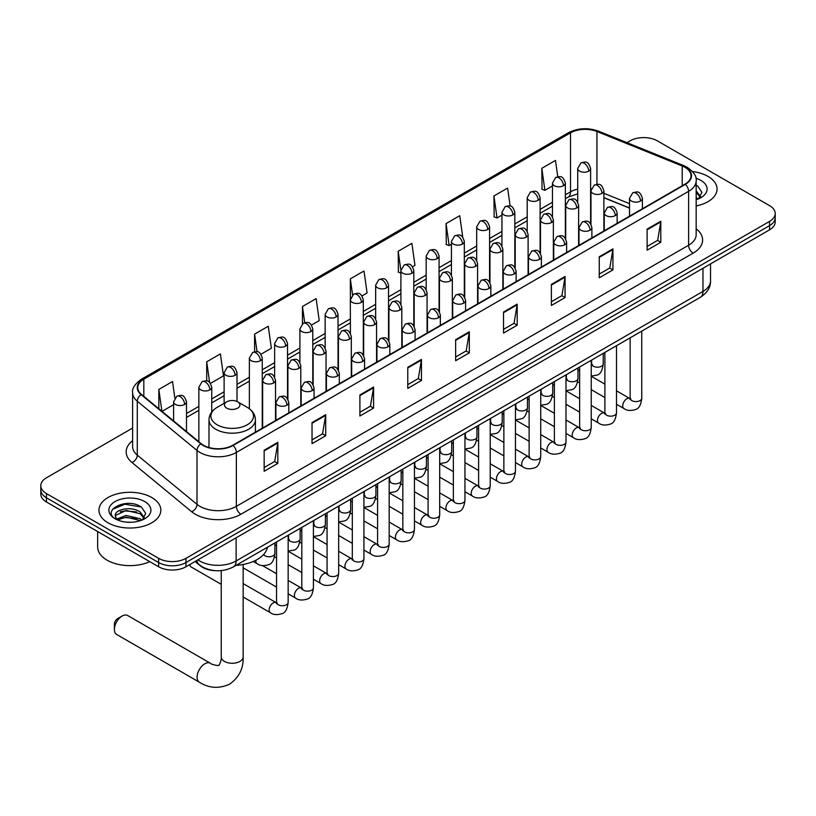 <?xml version="1.0" encoding="UTF-8"?>
<svg xmlns="http://www.w3.org/2000/svg" width="816" height="816" viewBox="0 0 816 816"><rect width="100%" height="100%" fill="white"/><g stroke="black" fill="none" stroke-linecap="round" stroke-linejoin="round"><path stroke-width="1.22" d="M629.503 208.121L603.881 197.758M214.945 570.649A19.339 11.169 180 0 1 200.45 565.916L195.085 561.49M132.62 428.043L46.461 477.788A19.339 11.169 0 0 0 40.8 485.683L40.8 494.098A19.339 11.169 0 0 0 46.461 502.003L158.62 566.753A19.339 11.169 0 0 0 185.977 566.753L769.539 229.837A19.339 11.169 0 0 0 775.2 221.942L775.2 217.729A19.339 11.169 0 0 1 769.539 225.624A19.339 11.169 0 0 0 775.2 217.729L775.2 213.517A19.339 11.169 0 0 0 769.539 205.622L657.38 140.872A19.339 11.169 0 0 0 630.023 140.872L626.943 142.647M40.8 485.683A19.339 11.169 0 0 0 46.461 493.578L158.62 558.328A19.339 11.169 0 0 0 185.977 558.328L185.977 562.54L769.539 225.624L185.977 562.54A19.339 11.169 0 0 1 158.62 562.54A19.339 11.169 0 0 0 185.977 562.54L185.977 566.753M46.461 493.578L46.461 497.791L158.62 562.54L46.461 497.791A19.339 11.169 0 0 1 40.8 489.896A19.339 11.169 0 0 0 46.461 497.791L46.461 502.003M707.992 176.399A30.947 17.87 0 0 0 692.529 171.554A30.947 17.87 0 0 1 707.992 176.399A30.947 17.87 0 0 1 717.05 189.037A30.947 17.87 0 0 0 707.992 176.399M151.776 497.525A30.947 17.87 0 0 0 118.055 493.649A30.947 17.87 0 0 0 98.95 510.163A30.947 17.87 0 0 0 108.008 522.791A30.947 17.87 0 0 0 141.739 526.667A30.947 17.87 0 0 0 160.844 510.163A30.947 17.87 0 0 0 151.776 497.525A30.947 17.87 0 0 0 118.055 493.649A30.947 17.87 0 0 0 98.95 510.163A30.947 17.87 0 0 0 108.008 522.791A30.947 17.87 0 0 0 141.739 526.667A30.947 17.87 0 0 0 160.844 510.163A30.947 17.87 0 0 0 151.776 497.525M684.961 167.321A20.635 11.914 180 0 1 691.009 175.746A20.635 11.914 180 0 1 684.961 184.161L232.703 445.271A20.635 11.914 180 0 1 201.215 443.69L141.505 394.454A20.635 11.914 180 0 1 137.771 387.62A20.635 11.914 180 0 1 143.82 379.195L570.517 132.845A20.635 11.914 180 0 1 596.935 131.509L682.207 165.985A20.635 11.914 180 0 1 684.961 167.321M685.328 167.107A21.145 12.209 0 0 0 682.502 165.74L597.23 131.274A21.145 12.209 0 0 0 570.149 132.641L143.453 378.991A21.145 12.209 0 0 0 141.086 394.628L200.787 443.853A21.145 12.209 0 0 0 233.07 445.485L685.328 184.375A21.145 12.209 0 0 0 685.328 167.107M264.16 450.228L264.16 471.281L277.838 463.386L277.838 442.333L264.16 450.228M264.16 467.548L274.696 461.468L277.787 443.027A5.161 2.978 -120 0 0 277.838 442.333M274.604 461.519L277.838 463.386M312.028 422.586L312.028 443.649L325.706 435.744L325.706 414.691L312.028 422.586M312.028 439.906L322.565 433.826L325.655 415.385A5.161 2.978 -120 0 0 325.706 414.691M322.473 433.877L325.706 435.744M359.897 394.954L359.897 416.007L373.575 408.112L373.575 387.049L359.897 394.954M359.897 412.274L370.433 406.184L373.524 387.753A5.161 2.978 -120 0 0 373.575 387.049M370.342 406.246L373.575 408.112M407.776 367.312L407.776 388.365L421.454 380.47L421.454 359.417L407.776 367.312M407.776 384.632L418.302 378.553L421.393 360.111A5.161 2.978 -120 0 0 421.454 359.417M418.21 378.604L421.454 380.47M647.119 229.123L647.119 250.186L660.797 242.281L660.797 221.228L647.119 229.123M647.119 246.442L657.655 240.363L660.746 221.921A5.161 2.978 -120 0 0 660.797 221.228M657.563 240.414L660.797 242.281M599.25 256.765L599.25 277.817L612.928 269.923L612.928 248.86L599.25 256.765M599.25 274.084L609.787 268.005L612.877 249.563A5.161 2.978 -120 0 0 612.928 248.86M609.695 268.056L612.928 269.923M551.381 284.396L551.381 305.459L565.06 297.565L565.06 276.502L551.381 284.396M551.381 301.716L561.918 295.637L565.009 277.205A5.161 2.978 -120 0 0 565.06 276.502M561.826 295.688L565.06 297.565M503.513 312.038L503.513 333.091L517.191 325.196L517.191 304.144L503.513 312.038M503.513 329.358L514.049 323.279L517.13 304.837A5.161 2.978 -120 0 0 517.191 304.144M513.958 323.33L517.191 325.196M455.644 339.67L455.644 360.733L469.322 352.838L469.322 331.775L455.644 339.67M455.644 357L466.181 350.911L469.261 332.479A5.161 2.978 -120 0 0 469.322 331.775M466.089 350.972L469.322 352.838M696.16 205.928A30.947 17.87 0 0 0 717.05 189.037A30.947 17.87 0 0 1 696.16 205.928M185.977 558.328L769.539 221.411A19.339 11.169 0 0 0 775.2 213.517M260.998 354.226L271.351 348.248L268.26 326.247L254.592 334.142L254.592 351.747M210.477 383.398L223.482 375.89L220.391 353.889L206.713 361.784L206.713 380.95M174.838 398.014L172.523 381.521L158.845 389.426L158.845 408.755M412.539 266.74L414.967 265.343L411.876 243.341L398.198 251.236L398.422 272.167M462.764 237.211L459.745 215.699L446.066 223.594L446.291 244.525M510.143 206.04L507.613 188.057L493.935 195.962L494.159 216.893M557.777 176.735L555.482 160.426L541.814 168.32L542.028 189.251M311.508 325.064L319.219 320.617L316.139 298.615L302.461 306.51L302.461 323.758M362.029 295.902L367.088 292.975L364.007 270.973L350.329 278.868L350.401 299.89M350.401 333.275L350.329 299.717M350.329 278.868L352.583 294.913M400.911 273.095L398.198 272.085M398.198 251.236L400.911 270.586M446.066 223.594L449.157 245.596L451.432 244.29M449.157 245.596L446.066 244.443M493.935 195.962L497.026 217.964L501.942 215.118M497.026 217.964L493.935 216.801M541.814 168.32L544.894 190.322L552.463 185.956M544.894 190.322L541.814 189.169M302.461 306.51L304.725 322.667M254.592 334.142L257.06 351.747M206.713 361.784L209.62 382.439M162.027 411.376L173.594 404.685M158.845 389.426L161.915 411.284M696.16 197.472L698.108 198.992M696.16 199.145L696.711 199.512M696.16 190.781L700.597 196.727M696.16 192.454L700.261 197.156M696.16 199.685A21.022 12.138 0 0 0 700.964 197.615A21.022 12.138 0 0 0 700.964 180.458A21.022 12.138 0 0 0 695.926 178.306M698.608 198.788L701.903 192.321L697.741 186.048M696.16 185.263L697.456 185.854M114.393 629.452L114.393 624.189A4.508 2.601 -60 0 1 117.586 618.661L122.145 616.029A10.965 6.324 120 0 0 114.393 629.452A10.965 6.324 120 0 0 116.668 634.471L199.369 682.217A10.965 6.324 -60 0 1 197.686 673.435A10.965 6.324 -60 0 1 204.847 663.775A10.965 6.324 -60 0 1 210.324 663.235C211.579 664.724 219.881 666.233 218.708 665.152C219.065 666.703 221.911 658.757 221.238 656.931A10.965 6.324 180 0 0 224.451 661.409A10.965 6.324 180 0 0 239.955 661.409A10.965 6.324 180 0 0 243.158 656.931C243.627 668.273 239.129 677.341 229.673 684.134C219.065 688.928 208.957 688.296 199.369 682.217M226.736 408.133A7.742 4.468 0 0 0 237.67 408.133A7.742 4.468 0 0 0 237.67 401.819L247.279 407.368A21.318 12.311 0 0 1 247.279 424.779A21.318 12.311 0 0 1 217.127 424.779A21.318 12.311 0 0 1 217.127 407.368C211.874 410.489 209.161 414.63 208.988 419.791A23.215 13.403 0 0 0 215.791 429.267A23.215 13.403 0 0 0 241.087 432.174A23.215 13.403 0 0 0 255.408 419.791C255.245 414.63 252.532 410.489 247.279 407.368L237.67 401.819A7.742 4.468 0 0 0 226.736 401.819A7.742 4.468 0 0 0 226.736 408.133M236.048 565.366A35.465 20.471 0 0 0 267.454 547.23M210.324 663.235L127.622 615.488A10.965 6.324 120 0 0 122.145 616.029L117.586 618.661M221.238 584.338L191.046 566.906A5.804 3.346 -60 0 1 190.322 566.192A5.804 3.346 -60 0 1 189.853 564.509M97.655 531.553L97.655 547.006A32.242 18.615 0 0 0 107.1 560.174A32.242 18.615 0 0 0 149.787 561.653M126.398 522.128L131.264 522.271M116.739 519.037L126.123 515.457L140.199 518.752L141.902 520.118M117.606 519.945L126.123 517.13L140.505 520.639M116.892 519.69L115.382 516.161A14.576 8.415 0 0 0 117.728 520.057M144.381 517.854L140.199 512.071C131.458 505.543 113.455 509.572 115.382 516.161L115.321 515.518M115.413 516.365L115.821 515.284L126.123 510.449L140.199 513.743L144.055 518.282M142.402 519.914L145.697 513.448L141.525 507.175C126.786 496.567 100.572 510.541 115.709 519.109L116.464 519.568M144.758 501.575A21.022 12.138 0 0 0 115.036 501.575A21.022 12.138 0 0 0 115.036 518.741A21.022 12.138 0 0 0 144.758 518.741A21.022 12.138 0 0 0 144.758 501.575M112.639 509.276L124.981 504.217L141.25 506.981M120.35 511.744L124.981 510.898L136.588 511.897M120.35 518.425L124.981 517.589L136.588 518.578M197.921 559.858A25.786 14.892 0 0 0 199.655 560.959A25.786 14.892 0 0 0 236.12 560.959L702.974 291.424A25.786 14.892 0 0 0 710.522 280.898C710.716 287.293 707.309 292.771 700.301 297.33L233.447 566.865A12.893 7.446 60 0 0 236.12 560.959L236.12 537.795M702.974 268.26L702.974 291.424A12.893 7.446 60 0 1 700.301 297.33M196.87 560.459A12.893 8.629 129.5 0 0 199.124 564.652L195.208 561.418M769.539 229.837L769.539 221.411M158.62 566.753L158.62 558.328M696.16 228.796A32.242 18.615 180 0 1 693.172 253.133L240.914 514.243A6.446 3.723 60 0 1 236.354 506.338L688.612 245.228A25.786 14.892 0 0 0 696.16 234.702L696.16 180.795A25.786 14.892 180 0 1 688.612 191.321A6.446 3.723 -120 0 0 685.328 184.375M240.914 514.243A32.242 18.615 180 0 1 195.32 514.243A32.242 18.615 180 0 1 191.709 511.754L131.998 462.519A32.242 18.615 180 0 1 132.62 440.681M199.879 506.338A25.786 14.892 0 0 0 236.354 506.338L236.354 452.431A25.786 14.892 180 0 1 196.993 450.442L137.282 401.217A25.786 14.892 180 0 1 132.62 392.68L132.62 446.587A25.786 14.892 0 0 0 137.282 455.124L196.993 504.349A25.786 14.892 0 0 0 199.879 506.338M696.16 180.795C697.027 176.766 694.059 172.278 687.276 167.321L683.89 165.668A6.446 3.019 112 0 0 682.502 165.74M683.89 165.668L598.618 131.203C587.938 127.418 577.799 127.969 568.201 132.845A6.446 3.723 60 0 1 570.149 132.641M143.453 378.991A6.446 3.723 -120 0 0 141.505 379.195C134.813 384.01 131.845 388.498 132.62 392.68M141.086 394.628A6.446 4.315 129.5 0 0 137.282 401.217L137.282 455.124A6.446 4.315 -50.5 0 1 131.998 462.519M598.618 131.203A6.446 3.019 112 0 0 597.23 131.274M200.787 443.853A6.446 4.315 129.5 0 0 196.993 450.442L196.993 504.349A6.446 4.315 -50.5 0 1 191.709 511.754M233.07 445.485A6.446 3.723 60 0 1 236.354 452.431L688.612 191.321L688.612 245.228A6.446 3.723 60 0 0 693.172 253.133M143.82 379.195L143.82 396.362M682.207 165.985L682.207 185.752M596.935 131.509L596.935 184.314M629.503 203.643L603.881 193.28M591.263 188.863A20.635 11.914 0 0 0 590.611 188.751M577.718 189.108A20.635 11.914 0 0 0 570.517 191.811L565.355 194.789M570.517 132.845L570.517 191.811A11.608 6.701 60 0 1 568.109 197.125L565.355 198.716M552.463 202.235L540.1 209.375M527.197 216.811L514.835 223.951M501.942 231.397L489.58 238.537M476.687 245.983L464.324 253.113M451.432 260.559L439.069 267.699M426.176 275.145L413.814 282.285M400.911 289.731L388.549 296.861M375.656 304.307L363.293 311.447M350.401 318.893L338.038 326.033M325.145 333.469L312.783 340.609M299.89 348.055L287.528 355.195M274.625 362.641L262.262 369.77M249.37 377.216L237.007 384.356M224.114 391.802L211.752 398.942M198.859 406.388L186.497 413.518M455.644 340.343L469.261 332.479M503.513 312.701L517.13 304.837M551.381 285.07L565.009 277.205M599.25 257.428L612.877 249.563M647.119 229.786L660.746 221.921M407.776 367.975L421.393 360.111M359.897 395.617L373.524 387.753M312.028 423.259L325.655 415.385M264.16 450.891L277.787 443.027M640.509 201.042A6.446 3.723 0 0 0 642.406 198.41C639.785 190.138 637.245 191.78 632.726 192.821A6.446 3.723 60 0 1 635.95 193.137A6.446 3.723 -120 0 1 640.509 201.042A6.446 3.723 0 0 1 631.39 201.042A6.446 3.723 0 0 1 629.503 198.41L632.726 192.821M616.498 404.236L623.934 408.53A5.804 3.346 -60 0 1 623.047 403.879A5.804 3.346 -60 0 1 626.831 398.769A5.804 3.346 -60 0 1 627.096 398.626A5.804 3.346 -60 0 1 629.738 398.483L616.498 390.833M630.482 399.065L629.962 399.493L630.156 398.239A5.804 3.346 -0 0 0 631.849 400.615A5.804 3.346 -0 0 0 639.795 400.758A5.804 3.346 -0 0 0 641.753 398.239C640.958 404.981 638.877 408.745 635.501 409.53C630.646 411.009 626.79 410.672 623.934 408.53M615.254 215.618A6.446 3.723 0 0 0 617.141 212.986C614.53 204.714 611.98 206.366 607.471 207.407A6.446 3.723 60 0 1 610.694 207.723A6.446 3.723 -120 0 1 615.254 215.618A6.446 3.723 0 0 1 606.135 215.618A6.446 3.723 0 0 1 604.248 212.986L607.471 207.407M591.243 418.822L598.679 423.116A5.804 3.346 -60 0 1 597.791 418.465A5.804 3.346 -60 0 1 601.576 413.355A5.804 3.346 -60 0 1 601.841 413.212A5.804 3.346 -60 0 1 604.483 413.059L591.243 405.419M605.227 413.651L604.707 414.079L604.891 412.825A5.804 3.346 -0 0 0 606.594 415.191A5.804 3.346 -0 0 0 614.53 415.334A5.804 3.346 -0 0 0 616.498 412.825C615.703 419.567 613.622 423.331 610.235 424.116C605.39 425.585 601.535 425.258 598.679 423.116M589.999 230.204A6.446 3.723 0 0 0 591.886 227.572C589.274 219.3 586.724 220.942 582.216 221.983A6.446 3.723 60 0 1 585.439 222.309A6.446 3.723 -120 0 1 589.999 230.204A6.446 3.723 0 0 1 580.88 230.204A6.446 3.723 0 0 1 578.993 227.572L582.216 221.983M565.988 433.408L573.424 437.692A5.804 3.346 -60 0 1 572.526 433.041A5.804 3.346 -60 0 1 576.32 427.931A5.804 3.346 -60 0 1 576.575 427.798A5.804 3.346 -60 0 1 579.227 427.645L565.988 420.005M579.972 428.227L579.452 428.655L579.635 427.411A5.804 3.346 -0 0 0 581.339 429.777A5.804 3.346 -0 0 0 589.274 429.92A5.804 3.346 -0 0 0 591.243 427.411C590.447 434.143 588.356 437.906 584.98 438.702C580.135 440.171 576.28 439.834 573.424 437.692M564.743 244.78A6.446 3.723 0 0 0 566.63 242.148C564.009 233.886 561.469 235.528 556.961 236.569A6.446 3.723 60 0 1 560.184 236.885A6.446 3.723 -120 0 1 564.743 244.78A6.446 3.723 0 0 1 555.625 244.78A6.446 3.723 0 0 1 553.738 242.148L556.961 236.569M540.722 447.984L548.158 452.278A5.804 3.346 -60 0 1 547.271 447.627A5.804 3.346 -60 0 1 551.065 442.517A5.804 3.346 -60 0 1 551.32 442.374A5.804 3.346 -60 0 1 553.962 442.231L540.722 434.581M554.717 442.813L554.197 443.241L554.38 441.986A5.804 3.346 -0 0 0 556.084 444.353A5.804 3.346 -0 0 0 564.019 444.506A5.804 3.346 -0 0 0 565.988 441.986C565.192 448.729 563.101 452.492 559.725 453.278C554.88 454.757 551.024 454.42 548.158 452.278M539.488 259.366A6.446 3.723 0 0 0 541.375 256.734C538.754 248.462 536.214 250.114 531.706 251.155A6.446 3.723 60 0 1 534.929 251.471A6.446 3.723 -120 0 1 539.488 259.366A6.446 3.723 0 0 1 530.369 259.366A6.446 3.723 0 0 1 528.472 256.734L531.706 251.155M515.467 462.57L522.903 466.864A5.804 3.346 -60 0 1 522.016 462.213A5.804 3.346 -60 0 1 525.81 457.093A5.804 3.346 -60 0 1 526.065 456.96A5.804 3.346 -60 0 1 528.707 456.807L515.467 449.167M529.451 457.399L528.931 457.827L529.125 456.572A5.804 3.346 -0 0 0 530.818 458.939A5.804 3.346 -0 0 0 538.764 459.082A5.804 3.346 -0 0 0 540.722 456.572C539.937 463.304 537.846 467.068 534.47 467.864C529.615 469.333 525.759 469.006 522.903 466.864M514.223 273.952A6.446 3.723 0 0 0 516.11 271.32C513.499 263.048 510.959 264.69 506.44 265.73A6.446 3.723 60 0 1 509.663 266.057A6.446 3.723 -120 0 1 514.223 273.952A6.446 3.723 0 0 1 505.104 273.952A6.446 3.723 0 0 1 503.217 271.32L506.44 265.73M490.212 477.146L497.648 481.44A5.804 3.346 -60 0 1 496.76 476.789A5.804 3.346 -60 0 1 500.545 471.679A5.804 3.346 -60 0 1 500.81 471.536A5.804 3.346 -60 0 1 503.452 471.393L490.212 463.753M504.196 471.974L503.676 472.403L503.86 471.148A5.804 3.346 -0 0 0 505.563 473.525A5.804 3.346 -0 0 0 513.509 473.668A5.804 3.346 -0 0 0 515.467 471.148C514.672 477.89 512.591 481.654 509.215 482.44C504.359 483.919 500.504 483.582 497.648 481.44M488.968 288.527A6.446 3.723 0 0 0 490.855 285.896C488.243 277.624 485.693 279.276 481.185 280.316A6.446 3.723 60 0 1 484.408 280.633A6.446 3.723 -120 0 1 488.968 288.527A6.446 3.723 0 0 1 479.849 288.527A6.446 3.723 0 0 1 477.962 285.896L481.185 280.316M464.957 491.732L472.393 496.026A5.804 3.346 -60 0 1 471.505 491.375A5.804 3.346 -60 0 1 475.289 486.265A5.804 3.346 -60 0 1 475.555 486.122A5.804 3.346 -60 0 1 478.196 485.969L464.957 478.329M478.941 486.56L478.421 486.989L478.604 485.734A5.804 3.346 -0 0 0 480.308 488.101A5.804 3.346 -0 0 0 488.243 488.243A5.804 3.346 -0 0 0 490.212 485.734C489.416 492.476 487.336 496.24 483.949 497.026C479.104 498.505 475.249 498.168 472.393 496.026M463.712 303.113A6.446 3.723 0 0 0 465.599 300.482C462.988 292.21 460.438 293.862 455.93 294.892A6.446 3.723 60 0 1 459.153 295.219A6.446 3.723 -120 0 1 463.712 303.113A6.446 3.723 0 0 1 454.594 303.113A6.446 3.723 0 0 1 452.707 300.482L455.93 294.892M439.702 506.318L447.137 510.602A5.804 3.346 -60 0 1 446.24 505.961A5.804 3.346 -60 0 1 450.034 500.84A5.804 3.346 -60 0 1 450.289 500.708A5.804 3.346 -60 0 1 452.931 500.555L439.702 492.915M453.686 501.136L453.166 501.575L453.349 500.32A5.804 3.346 -0 0 0 455.053 502.687A5.804 3.346 -0 0 0 462.988 502.829A5.804 3.346 -0 0 0 464.957 500.32C464.161 507.052 462.07 510.816 458.694 511.612C453.849 513.08 449.993 512.754 447.137 510.602M438.457 317.699A6.446 3.723 0 0 0 440.344 315.068C437.723 306.796 435.183 308.438 430.675 309.478A6.446 3.723 60 0 1 433.898 309.794A6.446 3.723 -120 0 1 438.457 317.699A6.446 3.723 0 0 1 429.338 317.699A6.446 3.723 0 0 1 427.451 315.068L430.675 309.478M414.436 520.894L421.872 525.188A5.804 3.346 -60 0 1 420.985 520.537A5.804 3.346 -60 0 1 424.779 515.426A5.804 3.346 -60 0 1 425.034 515.284A5.804 3.346 -60 0 1 427.676 515.141L414.436 507.491M428.42 515.722L427.91 516.151L428.094 514.896A5.804 3.346 -0 0 0 429.797 517.273A5.804 3.346 -0 0 0 437.733 517.415A5.804 3.346 -0 0 0 439.702 514.896C438.906 521.638 436.815 525.402 433.439 526.187C428.594 527.666 424.738 527.33 421.872 525.188M413.202 332.275A6.446 3.723 0 0 0 415.089 329.644C412.468 321.371 409.928 323.024 405.419 324.064A6.446 3.723 60 0 1 408.643 324.38A6.446 3.723 -120 0 1 413.202 332.275A6.446 3.723 0 0 1 404.083 332.275A6.446 3.723 0 0 1 402.186 329.644L405.419 324.064M389.181 535.48L396.617 539.774A5.804 3.346 -60 0 1 395.729 535.123A5.804 3.346 -60 0 1 399.524 530.012A5.804 3.346 -60 0 1 399.779 529.87A5.804 3.346 -60 0 1 402.421 529.717L389.181 522.077M403.165 530.308L402.645 530.737L402.839 529.482A5.804 3.346 -0 0 0 404.532 531.848A5.804 3.346 -0 0 0 412.478 531.991A5.804 3.346 -0 0 0 414.436 529.482C413.641 536.224 411.56 539.988 408.184 540.773C403.328 542.242 399.473 541.916 396.617 539.774M387.937 346.861A6.446 3.723 0 0 0 389.824 344.23C387.212 335.957 384.673 337.6 380.154 338.64A6.446 3.723 60 0 1 383.377 338.966A6.446 3.723 -120 0 1 387.937 346.861A6.446 3.723 0 0 1 378.818 346.861A6.446 3.723 0 0 1 376.931 344.23L380.154 338.64M363.926 550.066L371.362 554.35A5.804 3.346 -60 0 1 370.474 549.698A5.804 3.346 -60 0 1 374.258 544.588A5.804 3.346 -60 0 1 374.524 544.445A5.804 3.346 -60 0 1 377.165 544.303L363.926 536.663M377.91 544.884L377.39 545.312L377.573 544.068A5.804 3.346 -0 0 0 379.277 546.434A5.804 3.346 -0 0 0 387.223 546.577A5.804 3.346 -0 0 0 389.181 544.068C388.385 550.8 386.305 554.564 382.928 555.359C378.073 556.828 374.218 556.492 371.362 554.35M362.681 361.437A6.446 3.723 0 0 0 364.568 358.805C361.957 350.543 359.407 352.186 354.899 353.226A6.446 3.723 60 0 1 358.122 353.542A6.446 3.723 -120 0 1 362.681 361.437A6.446 3.723 0 0 1 353.563 361.437A6.446 3.723 0 0 1 351.676 358.805L354.899 353.226M338.671 564.641L346.106 568.936A5.804 3.346 -60 0 1 345.219 564.284A5.804 3.346 -60 0 1 349.003 559.174A5.804 3.346 -60 0 1 349.258 559.031A5.804 3.346 -60 0 1 351.91 558.889L338.671 551.239M352.655 559.47L352.135 559.898L352.318 558.644A5.804 3.346 -0 0 0 354.022 561.01A5.804 3.346 -0 0 0 361.957 561.163A5.804 3.346 -0 0 0 363.926 558.644C363.13 565.386 361.039 569.15 357.663 569.935C352.818 571.414 348.962 571.078 346.106 568.936M337.426 376.023A6.446 3.723 0 0 0 339.313 373.391C336.702 365.119 334.152 366.772 329.644 367.812A6.446 3.723 60 0 1 332.867 368.128A6.446 3.723 -120 0 1 337.426 376.023A6.446 3.723 0 0 1 328.307 376.023A6.446 3.723 0 0 1 326.42 373.391L329.644 367.812M313.415 579.227L320.851 583.522A5.804 3.346 -60 0 1 319.954 578.87A5.804 3.346 -60 0 1 323.748 573.75A5.804 3.346 -60 0 1 324.003 573.617A5.804 3.346 -60 0 1 326.645 573.464L313.415 565.825M327.4 574.056L326.879 574.484L327.063 573.23A5.804 3.346 -0 0 0 328.766 575.596A5.804 3.346 -0 0 0 336.702 575.739A5.804 3.346 -0 0 0 338.671 573.23C337.875 579.962 335.784 583.726 332.408 584.521C327.563 585.99 323.707 585.664 320.851 583.522M312.171 390.609A6.446 3.723 0 0 0 314.058 387.977C311.437 379.705 308.897 381.347 304.388 382.388A6.446 3.723 60 0 1 307.612 382.714A6.446 3.723 -120 0 1 312.171 390.609A6.446 3.723 0 0 1 303.052 390.609A6.446 3.723 0 0 1 301.165 387.977L304.388 382.388M288.15 593.803L295.586 598.097A5.804 3.346 -60 0 1 294.698 593.446A5.804 3.346 -60 0 1 298.493 588.336A5.804 3.346 -60 0 1 298.748 588.193A5.804 3.346 -60 0 1 301.39 588.05L288.15 580.411M302.134 588.632L301.624 589.06L301.808 587.806A5.804 3.346 -0 0 0 303.501 590.182A5.804 3.346 -0 0 0 311.447 590.325A5.804 3.346 -0 0 0 313.415 587.806C312.62 594.548 310.529 598.312 307.153 599.097C302.297 600.576 298.452 600.239 295.586 598.097M286.916 405.185A6.446 3.723 0 0 0 288.803 402.553C286.181 394.281 283.642 395.933 279.133 396.974A6.446 3.723 60 0 1 282.356 397.29A6.446 3.723 -120 0 1 286.916 405.185A6.446 3.723 0 0 1 277.797 405.185A6.446 3.723 0 0 1 275.9 402.553L279.133 396.974M243.158 596.996L270.331 612.683A5.804 3.346 -60 0 1 269.443 608.032A5.804 3.346 -60 0 1 273.238 602.922A5.804 3.346 -60 0 1 273.493 602.779A5.804 3.346 -60 0 1 276.134 602.626L243.158 583.593M276.879 603.218L276.359 603.646L276.553 602.392A5.804 3.346 -0 0 0 278.246 604.758A5.804 3.346 -0 0 0 286.192 604.901A5.804 3.346 -0 0 0 288.15 602.392C287.354 609.134 285.274 612.898 281.897 613.683C277.042 615.162 273.187 614.825 270.331 612.683M601.984 193.382A6.446 3.723 0 0 0 603.881 190.75C601.259 182.478 598.72 184.12 594.201 185.161A6.446 3.723 60 0 1 597.434 185.477A6.446 3.723 -120 0 1 601.984 193.382A6.446 3.723 0 0 1 592.875 193.382A6.446 3.723 0 0 1 590.978 190.75L594.201 185.161M591.957 364.66L591.437 365.089L591.631 363.834A5.804 3.346 -0 0 0 593.324 366.211A5.804 3.346 -0 0 0 601.27 366.353A5.804 3.346 -0 0 0 603.228 363.834C602.432 370.576 600.352 374.34 596.975 375.125L591.243 376.094M576.728 207.958A6.446 3.723 0 0 0 578.615 205.326C576.004 197.054 573.464 198.706 568.946 199.747A6.446 3.723 60 0 1 572.169 200.063A6.446 3.723 -120 0 1 576.728 207.958A6.446 3.723 0 0 1 567.61 207.958A6.446 3.723 0 0 1 565.723 205.326L568.946 199.747M566.702 379.246L566.182 379.675L566.365 378.42A5.804 3.346 -0 0 0 568.069 380.786A5.804 3.346 -0 0 0 576.014 380.929A5.804 3.346 -0 0 0 577.973 378.42C577.177 385.162 575.096 388.926 571.71 389.711L565.988 390.67M551.473 222.544A6.446 3.723 0 0 0 553.36 219.912C550.749 211.64 548.199 213.292 543.691 214.322A6.446 3.723 60 0 1 546.914 214.649A6.446 3.723 -120 0 1 551.473 222.544A6.446 3.723 0 0 1 542.354 222.544A6.446 3.723 0 0 1 540.467 219.912L543.691 214.322M541.447 393.832L540.926 394.261L541.11 393.006A5.804 3.346 -0 0 0 542.813 395.372A5.804 3.346 -0 0 0 550.749 395.515A5.804 3.346 -0 0 0 552.718 393.006C551.922 399.738 549.831 403.502 546.455 404.297L540.722 405.256M526.218 237.13A6.446 3.723 0 0 0 528.105 234.488C525.494 226.226 522.944 227.868 518.435 228.908A6.446 3.723 60 0 1 521.659 229.225A6.446 3.723 -120 0 1 526.218 237.13A6.446 3.723 0 0 1 517.099 237.13A6.446 3.723 0 0 1 515.212 234.488L518.435 228.908M516.191 408.408L515.671 408.836L515.855 407.582A5.804 3.346 -0 0 0 517.558 409.958A5.804 3.346 -0 0 0 525.494 410.101A5.804 3.346 -0 0 0 527.462 407.582C526.667 414.324 524.576 418.088 521.2 418.873L515.467 419.842M500.963 251.705A6.446 3.723 0 0 0 502.85 249.074C500.228 240.802 497.689 242.454 493.18 243.494A6.446 3.723 60 0 1 496.403 243.811A6.446 3.723 -120 0 1 500.963 251.705A6.446 3.723 0 0 1 491.844 251.705A6.446 3.723 0 0 1 489.957 249.074L493.18 243.494M490.926 422.994L490.416 423.422L490.6 422.168A5.804 3.346 -0 0 0 492.293 424.534A5.804 3.346 -0 0 0 500.239 424.677A5.804 3.346 -0 0 0 502.207 422.168C501.412 428.91 499.321 432.674 495.944 433.459L490.212 434.418M475.697 266.291A6.446 3.723 0 0 0 477.595 263.66C474.973 255.388 472.433 257.03 467.915 258.07A6.446 3.723 60 0 1 471.148 258.397A6.446 3.723 -120 0 1 475.697 266.291A6.446 3.723 0 0 1 466.589 266.291A6.446 3.723 0 0 1 464.692 263.66L467.915 258.07M465.671 437.57L465.151 437.998L465.344 436.754A5.804 3.346 -0 0 0 467.038 439.12A5.804 3.346 -0 0 0 474.983 439.263A5.804 3.346 -0 0 0 476.942 436.754C476.146 443.486 474.065 447.25 470.689 448.045L464.957 449.004M450.442 280.867A6.446 3.723 0 0 0 452.329 278.236C449.718 269.974 447.178 271.616 442.66 272.656A6.446 3.723 60 0 1 445.883 272.972A6.446 3.723 -120 0 1 450.442 280.867A6.446 3.723 0 0 1 441.323 280.867A6.446 3.723 0 0 1 439.436 278.236L442.66 272.656M440.416 452.156L439.895 452.584L440.079 451.33A5.804 3.346 -0 0 0 441.782 453.696A5.804 3.346 -0 0 0 449.728 453.849A5.804 3.346 -0 0 0 451.687 451.33C450.891 458.072 448.81 461.836 445.424 462.621L439.702 463.59M425.187 295.453A6.446 3.723 0 0 0 427.074 292.822C424.463 284.549 421.913 286.202 417.404 287.242A6.446 3.723 60 0 1 420.628 287.558A6.446 3.723 -120 0 1 425.187 295.453A6.446 3.723 0 0 1 416.068 295.453A6.446 3.723 0 0 1 414.181 292.822L417.404 287.242M415.16 466.742L414.64 467.17L414.824 465.916A5.804 3.346 -0 0 0 416.527 468.282A5.804 3.346 -0 0 0 424.463 468.425A5.804 3.346 -0 0 0 426.431 465.916C425.636 472.648 423.545 476.411 420.169 477.207L414.436 478.166M399.932 310.039A6.446 3.723 0 0 0 401.819 307.408C399.197 299.135 396.658 300.778 392.149 301.818A6.446 3.723 60 0 1 395.372 302.134A6.446 3.723 -120 0 1 399.932 310.039A6.446 3.723 0 0 1 390.813 310.039A6.446 3.723 0 0 1 388.926 307.408L392.149 301.818M389.905 481.318L389.385 481.746L389.569 480.491A5.804 3.346 -0 0 0 391.272 482.868A5.804 3.346 -0 0 0 399.208 483.011A5.804 3.346 -0 0 0 401.176 480.491C400.381 487.234 398.29 490.997 394.913 491.783L389.181 492.752M374.677 324.615A6.446 3.723 0 0 0 376.564 321.983C373.942 313.711 371.402 315.364 366.894 316.404A6.446 3.723 60 0 1 370.117 316.72A6.446 3.723 -120 0 1 374.677 324.615A6.446 3.723 0 0 1 365.558 324.615A6.446 3.723 0 0 1 363.671 321.983L366.894 316.404M364.64 495.904L364.13 496.332L364.313 495.077A5.804 3.346 -0 0 0 366.007 497.444A5.804 3.346 -0 0 0 373.952 497.587A5.804 3.346 -0 0 0 375.921 495.077C375.125 501.82 373.034 505.583 369.658 506.369L363.926 507.328M349.411 339.201A6.446 3.723 0 0 0 351.308 336.569C348.687 328.297 346.147 329.939 341.629 330.98A6.446 3.723 60 0 1 344.852 331.306A6.446 3.723 -120 0 1 349.411 339.201A6.446 3.723 0 0 1 340.303 339.201A6.446 3.723 0 0 1 338.405 336.569L341.629 330.98M339.385 510.49L338.864 510.918L339.058 509.663A5.804 3.346 -0 0 0 340.751 512.03A5.804 3.346 -0 0 0 348.697 512.173A5.804 3.346 -0 0 0 350.656 509.663C349.86 516.395 347.779 520.159 344.403 520.955L338.671 521.914M324.156 353.777A6.446 3.723 0 0 0 326.043 351.145C323.432 342.883 320.892 344.525 316.373 345.566A6.446 3.723 60 0 1 319.597 345.882A6.446 3.723 -120 0 1 324.156 353.777A6.446 3.723 0 0 1 315.037 353.777A6.446 3.723 0 0 1 313.15 351.145L316.373 345.566M314.129 525.065L313.609 525.494L313.793 524.239A5.804 3.346 -0 0 0 315.496 526.616A5.804 3.346 -0 0 0 323.442 526.759A5.804 3.346 -0 0 0 325.4 524.239C324.605 530.981 322.524 534.745 319.138 535.531L313.415 536.5M298.901 368.363A6.446 3.723 0 0 0 300.788 365.731C298.177 357.459 295.627 359.111 291.118 360.152A6.446 3.723 60 0 1 294.341 360.468A6.446 3.723 -120 0 1 298.901 368.363A6.446 3.723 0 0 1 289.782 368.363A6.446 3.723 0 0 1 287.895 365.731L291.118 360.152M288.874 539.651L288.354 540.08L288.538 538.825A5.804 3.346 -0 0 0 290.241 541.192A5.804 3.346 -0 0 0 298.177 541.334A5.804 3.346 -0 0 0 300.145 538.825C299.35 545.567 297.259 549.331 293.882 550.117L288.15 551.075M273.646 382.949A6.446 3.723 0 0 0 275.533 380.317C272.911 372.045 270.371 373.687 265.863 374.728A6.446 3.723 60 0 1 269.086 375.054A6.446 3.723 -120 0 1 273.646 382.949A6.446 3.723 0 0 1 264.527 382.949A6.446 3.723 0 0 1 262.64 380.317L265.863 374.728M263.609 554.513A5.804 3.346 -0 0 0 264.986 555.778A5.804 3.346 -0 0 0 272.921 555.92A5.804 3.346 -0 0 0 274.89 553.411C274.094 560.143 272.003 563.907 268.627 564.703C263.782 566.171 259.927 565.835 257.06 563.693A5.804 3.346 -60 0 1 255.867 561.041A5.804 3.346 -60 0 1 255.918 560.235M588.724 171.136A6.446 3.723 0 0 0 590.611 168.504C587.989 160.232 585.449 161.884 580.941 162.925A6.446 3.723 60 0 1 584.164 163.241A6.446 3.723 -120 0 1 588.724 171.136A6.446 3.723 0 0 1 579.605 171.136A6.446 3.723 0 0 1 577.718 168.504L580.941 162.925M563.468 185.722A6.446 3.723 0 0 0 565.355 183.09C562.734 174.818 560.194 176.46 555.686 177.5A6.446 3.723 60 0 1 558.909 177.827A6.446 3.723 -120 0 1 563.468 185.722A6.446 3.723 0 0 1 554.35 185.722A6.446 3.723 0 0 1 552.463 183.09L555.686 177.5M538.203 200.297A6.446 3.723 0 0 0 540.1 197.666C537.479 189.394 534.939 191.046 530.42 192.086A6.446 3.723 60 0 1 533.644 192.403A6.446 3.723 -120 0 1 538.203 200.297A6.446 3.723 0 0 1 529.084 200.297A6.446 3.723 0 0 1 527.197 197.666L530.42 192.086M512.948 214.883A6.446 3.723 0 0 0 514.835 212.252C512.224 203.98 509.674 205.632 505.165 206.662A6.446 3.723 60 0 1 508.388 206.989A6.446 3.723 -120 0 1 512.948 214.883A6.446 3.723 0 0 1 503.829 214.883A6.446 3.723 0 0 1 501.942 212.252L505.165 206.662M487.693 229.469A6.446 3.723 0 0 0 489.58 226.838C486.968 218.566 484.418 220.208 479.91 221.248A6.446 3.723 60 0 1 483.133 221.564A6.446 3.723 -120 0 1 487.693 229.469A6.446 3.723 0 0 1 478.574 229.469A6.446 3.723 0 0 1 476.687 226.838L479.91 221.248M462.437 244.045A6.446 3.723 0 0 0 464.324 241.414C461.703 233.141 459.163 234.794 454.655 235.834A6.446 3.723 60 0 1 457.878 236.15A6.446 3.723 -120 0 1 462.437 244.045A6.446 3.723 0 0 1 453.319 244.045A6.446 3.723 0 0 1 451.432 241.414L454.655 235.834M437.182 258.631A6.446 3.723 0 0 0 439.069 256C436.448 247.727 433.908 249.37 429.4 250.41A6.446 3.723 60 0 1 432.623 250.736A6.446 3.723 -120 0 1 437.182 258.631A6.446 3.723 0 0 1 428.063 258.631A6.446 3.723 0 0 1 426.176 256L429.4 250.41M411.917 273.207A6.446 3.723 0 0 0 413.814 270.575C411.193 262.313 408.653 263.956 404.134 264.996A6.446 3.723 60 0 1 407.357 265.312A6.446 3.723 -120 0 1 411.917 273.207A6.446 3.723 0 0 1 402.798 273.207A6.446 3.723 0 0 1 400.911 270.575L404.134 264.996M386.662 287.793A6.446 3.723 0 0 0 388.549 285.161C385.937 276.889 383.387 278.542 378.879 279.582A6.446 3.723 60 0 1 382.102 279.898A6.446 3.723 -120 0 1 386.662 287.793A6.446 3.723 0 0 1 377.543 287.793A6.446 3.723 0 0 1 375.656 285.161L378.879 279.582M361.406 302.379A6.446 3.723 0 0 0 363.293 299.747C360.682 291.475 358.132 293.117 353.624 294.158A6.446 3.723 60 0 1 356.847 294.484A6.446 3.723 -120 0 1 361.406 302.379A6.446 3.723 0 0 1 352.288 302.379A6.446 3.723 0 0 1 350.401 299.747L353.624 294.158M336.151 316.955A6.446 3.723 0 0 0 338.038 314.323C335.417 306.051 332.877 307.703 328.369 308.744A6.446 3.723 60 0 1 331.592 309.06A6.446 3.723 -120 0 1 336.151 316.955A6.446 3.723 0 0 1 327.032 316.955A6.446 3.723 0 0 1 325.145 314.323L328.369 308.744M310.896 331.541A6.446 3.723 0 0 0 312.783 328.909C310.162 320.637 307.622 322.289 303.113 323.32A6.446 3.723 60 0 1 306.337 323.646A6.446 3.723 -120 0 1 310.896 331.541A6.446 3.723 0 0 1 301.777 331.541A6.446 3.723 0 0 1 299.89 328.909L303.113 323.32M285.631 346.127A6.446 3.723 0 0 0 287.528 343.485C284.906 335.223 282.367 336.865 277.848 337.906A6.446 3.723 60 0 1 281.071 338.222A6.446 3.723 -120 0 1 285.631 346.127A6.446 3.723 0 0 1 276.512 346.127A6.446 3.723 0 0 1 274.625 343.485L277.848 337.906M260.375 360.703A6.446 3.723 0 0 0 262.262 358.071C259.651 349.799 257.101 351.451 252.593 352.492A6.446 3.723 60 0 1 255.816 352.808A6.446 3.723 -120 0 1 260.375 360.703A6.446 3.723 0 0 1 251.257 360.703A6.446 3.723 0 0 1 249.37 358.071L252.593 352.492M235.12 375.289A6.446 3.723 0 0 0 237.007 372.657C234.396 364.385 231.846 366.027 227.338 367.067A6.446 3.723 60 0 1 230.561 367.394A6.446 3.723 -120 0 1 235.12 375.289A6.446 3.723 0 0 1 226.001 375.289A6.446 3.723 0 0 1 224.114 372.657L227.338 367.067M209.865 389.864A6.446 3.723 0 0 0 211.752 387.233C209.131 378.971 206.591 380.613 202.082 381.653A6.446 3.723 60 0 1 205.306 381.97A6.446 3.723 -120 0 1 209.865 389.864A6.446 3.723 0 0 1 200.746 389.864A6.446 3.723 0 0 1 198.859 387.233L202.082 381.653M184.61 404.45A6.446 3.723 0 0 0 186.497 401.819C183.875 393.547 181.336 395.199 176.827 396.239A6.446 3.723 60 0 1 180.05 396.556A6.446 3.723 -120 0 1 184.61 404.45A6.446 3.723 0 0 1 175.491 404.45A6.446 3.723 0 0 1 173.594 401.819L176.827 396.239M233.447 566.865C223.074 572.077 212.701 572.077 202.317 566.865L199.124 564.652M710.522 280.898L710.522 263.905M568.201 132.845L141.505 379.195M577.718 193.861L568.109 197.125M552.463 206.162L540.1 213.292M527.197 220.738L514.835 227.878M501.942 235.324L489.58 242.464M476.687 249.91L464.324 257.04M451.432 264.486L439.069 271.626M426.176 279.072L413.814 286.212M400.911 293.648L388.549 300.788M375.656 308.234L363.293 315.374M350.401 322.82L338.038 329.95M325.145 337.396L312.783 344.536M299.89 351.982L287.528 359.122M274.625 366.568L262.262 373.697M249.37 381.143L237.007 388.283M224.114 395.729L211.752 402.859M198.859 410.305L186.497 417.445M629.503 207.978L603.881 197.615M243.158 564.478L243.158 656.931M255.408 432.164L255.408 419.791M208.988 447.535L208.988 419.791M226.736 401.819L217.127 407.368M221.238 570.608L221.238 656.931M630.911 398.942L629.738 398.483M641.753 331.133L641.753 398.239M642.406 208.743L642.406 198.41M604.891 397.535L591.243 389.66M579.635 382.959L577.626 381.796M630.156 337.834L630.156 398.239M629.503 216.179L629.503 198.41M604.891 384.142L591.243 376.258M605.656 413.528L604.483 413.059M616.498 345.709L616.498 412.825M617.141 223.319L617.141 212.986M579.635 412.121L565.988 404.236M554.38 397.535L552.371 396.382M604.891 352.41L604.891 412.825M604.248 230.765L604.248 212.986M579.635 398.718L565.988 390.833M580.4 428.114L579.227 427.645M591.243 360.295L591.243 427.411M591.886 237.905L591.886 227.572M554.38 426.707L540.722 418.822M529.125 412.121L527.116 410.958M579.635 366.996L579.635 427.411M578.993 245.351L578.993 227.572M554.38 413.304L540.722 405.419M555.145 442.69L553.962 442.231M565.988 374.881L565.988 441.986M566.63 252.481L566.63 242.148M529.125 441.283L515.467 433.408M503.86 426.707L501.86 425.544M554.38 381.582L554.38 441.986M553.738 259.927L553.738 242.148M529.125 427.88L515.467 420.005M529.89 457.276L528.707 456.807M540.722 389.456L540.722 456.572M541.375 267.067L541.375 256.734M503.86 455.869L490.212 447.984M478.604 441.283L476.595 440.13M529.125 396.158L529.125 456.572M528.472 274.513L528.472 256.734M503.86 442.466L490.212 434.581M504.625 471.852L503.452 471.393M515.467 404.042L515.467 471.148M516.11 281.653L516.11 271.32M478.604 470.444L464.957 462.57M453.349 455.869L451.34 454.706M503.86 410.744L503.86 471.148M503.217 289.099L503.217 271.32M478.604 457.052L464.957 449.167M479.369 486.438L478.196 485.969M490.212 418.628L490.212 485.734M490.855 296.228L490.855 285.896M453.349 485.03L439.702 477.146M428.094 470.444L426.085 469.292M478.604 425.32L478.604 485.734M477.962 303.674L477.962 285.896M453.349 471.628L439.702 463.753M454.114 501.024L452.931 500.555M464.957 433.204L464.957 500.32M465.599 310.814L465.599 300.482M428.094 499.616L414.436 491.732M402.839 485.03L400.829 483.868M453.349 439.906L453.349 500.32M452.707 318.26L452.707 300.482M428.094 486.214L414.436 478.329M428.859 515.6L427.676 515.141M439.702 447.79L439.702 514.896M440.344 325.4L440.344 315.068M402.839 514.192L389.181 506.318M377.573 499.616L375.574 498.454M428.094 454.492L428.094 514.896M427.451 332.836L427.451 315.068M402.839 500.8L389.181 492.915M403.604 530.186L402.421 529.717M414.436 462.366L414.436 529.482M415.089 339.976L415.089 329.644M377.573 528.778L363.926 520.894M352.318 514.192L350.309 513.04M402.839 469.067L402.839 529.482M402.186 347.422L402.186 329.644M377.573 515.375L363.926 507.491M378.338 544.772L377.165 544.303M389.181 476.952L389.181 544.068M389.824 354.562L389.824 344.23M352.318 543.364L338.671 535.48M327.063 528.778L325.054 527.615M377.573 483.653L377.573 544.068M376.931 362.008L376.931 344.23M352.318 529.961L338.671 522.077M353.083 559.348L351.91 558.889M363.926 491.538L363.926 558.644M364.568 369.138L364.568 358.805M327.063 557.94L313.415 550.066M301.808 543.364L299.798 542.201M352.318 498.239L352.318 558.644M351.676 376.584L351.676 358.805M327.063 544.537L313.415 536.663M327.828 573.934L326.645 573.464M338.671 506.114L338.671 573.23M339.313 383.724L339.313 373.391M301.808 572.526L288.15 564.641M276.553 557.94L274.543 556.787M327.063 512.815L327.063 573.23M326.42 391.17L326.42 373.391M301.808 559.123L288.15 551.239M302.573 588.509L301.39 588.05M313.415 520.7L313.415 587.806M314.058 398.31L314.058 387.977M276.553 587.102L243.158 567.834M301.808 527.401L301.808 587.806M301.165 405.756L301.165 387.977M276.553 573.709L262.548 565.621M277.318 603.095L276.134 602.626M288.15 535.286L288.15 602.392M288.803 412.886L288.803 402.553M276.553 541.977L276.553 602.392M275.9 420.332L275.9 402.553M189.434 564.754L190.322 566.192M592.396 364.548L591.212 364.079M603.228 353.369L603.228 363.834M603.881 230.979L603.881 190.75M591.631 360.07L591.631 363.834M579.635 370.801L577.973 369.832M590.978 224.278L590.978 190.75M567.13 379.124L565.957 378.665M577.973 367.955L577.973 378.42M578.615 245.565L578.615 205.326M566.365 374.656L566.365 378.42M554.38 385.376L552.718 384.418M565.723 238.853L565.723 205.326M541.875 393.71L540.702 393.241M552.718 382.541L552.718 393.006M553.36 260.141L553.36 219.912M541.11 389.242L541.11 393.006M529.125 399.962L527.462 399.004M540.467 253.439L540.467 219.912M516.62 408.286L515.437 407.827M527.462 397.117L527.462 407.582M528.105 274.727L528.105 234.488M515.855 403.818L515.855 407.582M503.86 414.538L502.207 413.579M515.212 268.025L515.212 234.488M491.365 422.872L490.181 422.402M502.207 411.703L502.207 422.168M502.85 289.313L502.85 249.074M490.6 418.404L490.6 422.168M478.604 429.124L476.942 428.165M489.957 282.601L489.957 249.074M466.109 437.458L464.926 436.988M476.942 426.289L476.942 436.754M477.595 303.889L477.595 263.66M465.344 432.98L465.344 436.754M453.349 443.71L451.687 442.751M464.692 297.187L464.692 263.66M440.844 452.033L439.671 451.574M451.687 440.864L451.687 451.33M452.329 318.475L452.329 278.236M440.079 447.566L440.079 451.33M428.094 458.286L426.431 457.327M439.436 311.773L439.436 278.236M415.589 466.619L414.416 466.15M426.431 455.45L426.431 465.916M427.074 333.05L427.074 292.822M414.824 462.152L414.824 465.916M402.839 472.872L401.176 471.913M414.181 326.349L414.181 292.822M390.334 481.205L389.15 480.736M401.176 470.026L401.176 480.491M401.819 347.636L401.819 307.408M389.569 476.728L389.569 480.491M377.573 487.448L375.921 486.489M388.926 340.935L388.926 307.408M365.078 495.781L363.895 495.322M375.921 484.612L375.921 495.077M376.564 362.222L376.564 321.983M364.313 491.314L364.313 495.077M352.318 502.034L350.656 501.075M363.671 355.511L363.671 321.983M339.823 510.367L338.64 509.898M350.656 499.198L350.656 509.663M351.308 376.798L351.308 336.569M339.058 505.9L339.058 509.663M327.063 516.62L325.4 515.661M338.405 370.097L338.405 336.569M314.558 524.943L313.385 524.484M325.4 513.774L325.4 524.239M326.043 391.384L326.043 351.145M313.793 520.475L313.793 524.239M301.808 531.196L300.145 530.237M313.15 384.683L313.15 351.145M289.303 539.529L288.13 539.06M300.145 528.36L300.145 538.825M300.788 405.97L300.788 365.731M288.538 535.061L288.538 538.825M276.553 545.782L274.89 544.823M287.895 399.259L287.895 365.731M274.89 542.936L274.89 553.411M275.533 420.546L275.533 380.317M257.06 563.693L253.246 561.49M262.64 427.992L262.64 380.317M590.611 223.717L590.611 168.504M577.718 202.031L577.718 168.504M565.355 238.303L565.355 183.09M552.463 216.617L552.463 183.09M540.1 252.878L540.1 197.666M527.197 231.203L527.197 197.666M514.835 267.464L514.835 212.252M501.942 245.779L501.942 212.252M489.58 282.05L489.58 226.838M476.687 260.365L476.687 226.838M464.324 296.626L464.324 241.414M451.432 274.941L451.432 241.414M439.069 311.212L439.069 256M426.176 289.527L426.176 256M413.814 325.798L413.814 270.575M400.911 304.113L400.911 270.575M388.549 340.374L388.549 285.161M375.656 318.689L375.656 285.161M363.293 354.96L363.293 299.747M338.038 369.536L338.038 314.323M325.145 347.861L325.145 314.323M312.783 384.122L312.783 328.909M299.89 362.437L299.89 328.909M287.528 398.708L287.528 343.485M274.625 377.023L274.625 343.485M262.262 427.564L262.262 358.071M249.37 408.745L249.37 358.071M237.007 401.472L237.007 372.657M224.114 403.328L224.114 372.657M211.752 411.958L211.752 387.233M198.859 441.742L198.859 387.233M186.497 431.552L186.497 401.819M173.594 420.913L173.594 401.819"/></g></svg>
